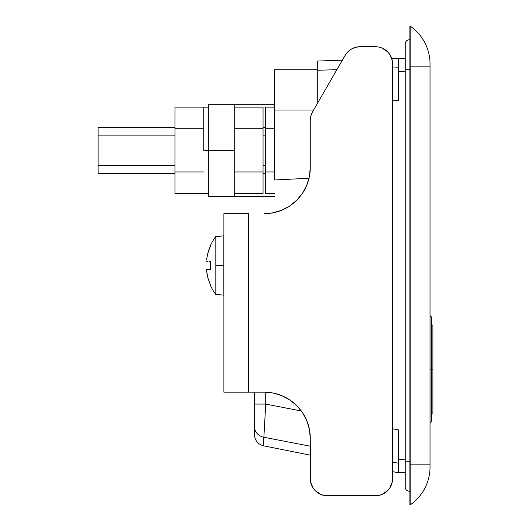 <?xml version="1.0" encoding="UTF-8"?>
<svg xmlns="http://www.w3.org/2000/svg" width="531" height="531" viewBox="0 0 531 531"><rect width="100%" height="100%" fill="white"/><g stroke="black" fill="none" stroke-linecap="round" stroke-linejoin="round"><path stroke-width="0.8" d="M405.239 71.094L398.701 71.844M409.879 66.853L409.879 26.55L409.879 66.853L410.821 66.853L410.821 26.55L409.879 26.55L410.821 26.55L410.821 66.853L409.879 66.853L409.879 464.147L409.879 66.853M409.879 504.45L409.879 464.147L409.879 504.45L410.821 504.45L409.879 504.45M274.567 179.969L309.015 178.27L274.567 179.969L274.567 110.036L274.567 179.969M301.362 411.007L265.732 404.078L265.732 392.197L265.732 404.078L263.748 439.336M392.601 428.743L398.363 429.864L398.363 459.123L405.239 459.906L398.363 459.123L398.363 429.864L398.363 463.231L392.601 462.116L398.363 463.231L398.363 458.213M398.363 67.802L392.601 67.975L398.363 67.802L398.363 100.605L398.363 58.218L405.239 58.218L398.363 58.218L398.363 100.605L392.601 100.784L398.363 100.605L398.363 95.202M313.589 110.036L274.567 110.036L274.567 69.734L274.567 110.036L313.589 110.036M265.387 409.567L265.732 404.078L254.415 404.078L254.415 392.17L254.415 434.55C254.827 440.504 257.913 444.268 263.675 445.848L263.774 437.232L310.27 446.219L263.774 437.232C263.641 448.715 263.641 448.715 263.774 437.232A11.516 10.992 180 0 1 254.415 426.433C254.415 437.252 254.415 437.252 254.415 426.433A11.516 10.992 0 0 0 263.774 437.232M398.363 472.782L405.239 472.782L398.363 472.782L398.363 459.123L398.363 472.782L392.601 471.628M410.821 464.147L409.879 464.147L410.821 464.147L410.821 66.853L410.821 504.45L410.821 464.147L430.03 464.147L410.821 464.147M317.75 103.107L317.75 61.032L317.75 70.265L336.893 69.68L317.75 70.265L317.75 103.107M430.03 467.021A46.064 46.064 0 0 1 410.821 504.45A46.064 46.064 0 0 0 430.03 467.021L430.03 66.853L410.821 66.853L430.03 66.853L430.03 63.979A46.064 46.064 0 0 0 410.821 26.55A46.064 46.064 0 0 1 430.03 63.979L430.03 467.021M398.363 459.123L405.239 459.906M398.363 454.436L398.363 454.815M398.363 72.05L398.363 72.541M265.732 404.078L254.415 404.078L254.415 426.433M98.089 173.371L98.089 165.579L174.958 165.579L98.089 165.579L98.089 127.314L98.089 135.106L174.958 135.106L98.089 135.106L98.089 173.371L174.958 173.371M263.051 135.106L265.646 135.106L263.051 135.106M265.646 165.579L263.051 165.579L265.646 165.579M265.646 107.129L274.567 107.129L265.646 107.129L265.646 128.734L274.567 128.734L265.646 128.734L265.646 171.951L265.646 107.129M274.567 171.951L265.646 171.951L265.646 193.556L274.567 193.556L265.646 193.556L265.646 171.951L274.567 171.951M234.264 107.129L263.051 107.129L234.264 107.129M234.264 128.734L263.051 128.734L263.051 107.129L263.051 171.951L234.264 171.951L263.051 171.951L263.051 193.556L263.051 128.734L234.264 128.734M234.264 193.556L263.051 193.556L234.264 193.556M208.351 104.282L208.351 196.404L234.264 196.404L234.264 104.282L274.567 104.282L208.351 104.282L208.351 196.404L234.264 196.404L234.264 150.346L208.351 150.346L234.264 150.346L234.264 104.282L208.351 104.282M274.567 196.404L234.264 196.404L274.567 196.404M174.958 107.129L203.745 107.129L174.958 107.129L174.958 128.734L203.745 128.734L174.958 128.734L174.958 171.951L174.958 107.129M203.745 171.951L174.958 171.951L174.958 193.556L203.745 193.556L174.958 193.556L174.958 171.951L203.745 171.951M203.745 150.346L208.351 150.346L203.745 150.346L203.745 107.162L203.745 150.346M430.03 369.138L431.756 369.138L431.756 317.319L431.756 369.138L430.03 369.138M431.756 420.964L431.756 369.138L432.911 369.138L432.911 325.091L432.911 369.138L431.756 369.138L431.756 420.964L430.03 422.689M432.911 413.191L432.911 369.138L432.911 413.191L431.756 413.191M405.239 43.821L405.239 43.821A4.029 4.029 0 0 1 409.879 39.838A4.029 4.029 0 0 0 405.239 43.821L405.239 69.734L409.879 69.734L405.239 69.734L405.239 461.266L409.879 461.266L405.246 461.266L405.239 487.179A4.029 4.029 0 0 0 409.879 491.162A4.029 4.029 0 0 1 405.239 487.179M296.776 405.664L302.504 412.647L306.759 420.605L309.381 429.247L310.27 438.234A46.064 46.064 0 0 0 264.206 392.17L248.661 392.17L248.661 213.681L248.661 392.17L223.903 392.17L223.903 213.681L223.903 392.17L264.206 392.17L273.193 393.059L281.835 395.681L289.793 399.936L296.776 405.664L302.504 412.647L306.759 420.605L309.381 429.247L310.27 438.234L310.602 481.909L313.177 488.135L315.328 490.757L317.943 492.901L320.93 494.5L324.169 495.483L327.541 495.815L324.169 495.483L378.703 495.483L381.942 494.5L378.703 495.483L381.942 494.5L387.544 490.757L384.929 492.901L387.544 490.757L389.694 488.135L391.287 485.148L389.694 488.135L392.27 481.909L391.287 485.148L392.27 481.909L392.601 478.537L392.601 63.979A17.271 17.271 0 0 0 375.331 46.701L360.131 46.701L375.331 46.701L378.703 47.033L375.331 46.701L378.703 47.033L381.942 48.016L378.703 47.033M360.131 46.701L355.664 47.292L360.131 46.701A17.271 17.271 0 0 0 345.17 55.337L312.58 111.789L345.17 55.337L347.918 51.759L351.495 49.018L347.918 51.759L351.495 49.018L355.664 47.292L351.495 49.018M248.661 213.681L223.903 213.681L248.661 213.681M309.381 176.604L310.27 167.617L310.27 120.424A17.271 17.271 0 0 1 312.58 111.789L310.854 115.957L310.27 120.424L310.27 167.617L309.381 176.604L306.759 185.246L302.504 193.211L296.776 200.187L289.793 205.915L281.835 210.176L273.193 212.792L264.206 213.681L273.193 212.792M310.27 438.234L310.27 478.537A17.271 17.271 0 0 0 327.541 495.815L375.331 495.815A17.271 17.271 0 0 0 392.601 478.537L392.601 63.979L392.27 60.607L389.694 54.381L387.544 51.759L381.942 48.016L387.544 51.759M312.58 111.789L310.854 115.957M302.504 193.211L296.776 200.187L289.793 205.915M310.602 481.909L313.177 488.135M315.328 490.757L320.93 494.5L324.169 495.483M375.331 495.815L378.703 495.483M392.27 60.607L389.694 54.381M310.27 167.617A46.064 46.064 0 0 1 264.206 213.681M223.843 265.5L223.843 235.85L223.843 295.15L223.843 265.5L215.838 265.5L223.843 265.5M215.838 236.547L215.838 265.5L215.838 236.547A47.71 47.71 0 0 0 210.541 245.282A47.71 47.71 0 0 1 215.838 236.547L223.903 235.85M210.541 265.5L210.701 261.411L210.541 265.5M215.838 294.453A47.71 47.71 0 0 1 210.541 285.718A47.71 47.71 0 0 0 215.838 294.453L215.838 265.5L215.838 294.453L223.903 295.15M210.701 285.638L207.847 277.799L210.701 285.638M207.349 275.775L206.4 269.589L207.349 275.775M206.4 269.589L210.701 269.589L206.4 269.589L207.847 277.799M209.101 261.411L210.701 261.411L209.101 261.411M207.349 261.411L206.4 261.411L207.349 261.411M206.625 259.334L207.847 253.201L206.625 259.334M209.101 249.218L207.847 253.201L210.701 245.362L209.101 249.218M210.701 261.411A47.697 42.686 90 0 0 210.701 269.589M274.567 69.734L317.75 69.734M398.363 58.218L391.699 58.45M342.382 60.176L317.75 61.032M310.27 455.16L263.675 445.848M98.089 127.314L174.958 127.314M263.051 127.314L265.646 127.314M263.051 173.371L265.646 173.371M208.351 107.162L203.745 107.162M208.351 193.53L203.745 193.53M430.03 315.593L431.756 317.319M432.911 325.091L431.756 325.091"/></g></svg>
